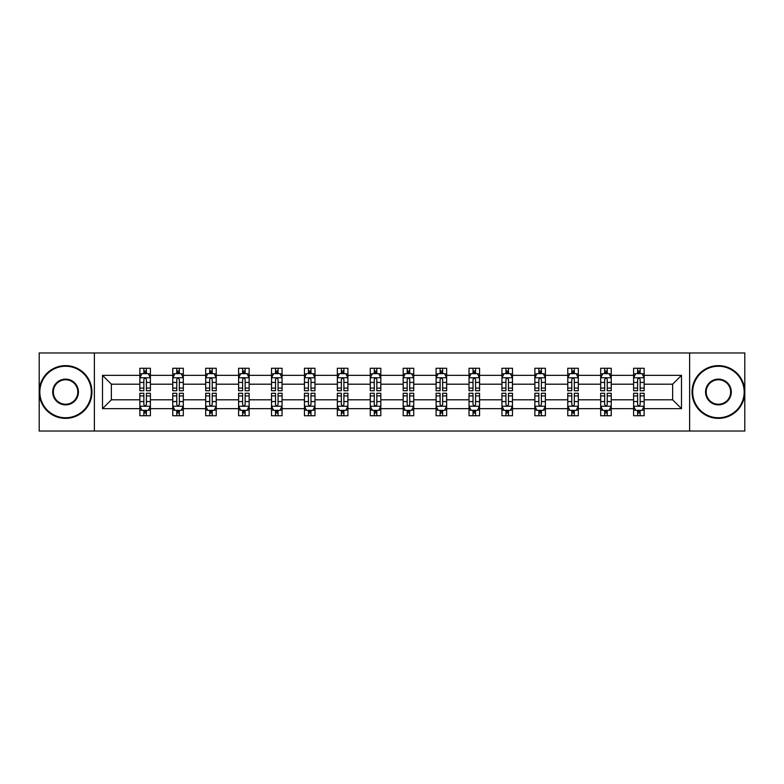 <?xml version="1.0" encoding="UTF-8"?>
<svg xmlns="http://www.w3.org/2000/svg" width="784" height="784" viewBox="0 0 784 784"><rect width="100%" height="100%" fill="white"/><g stroke="black" fill="none" stroke-linecap="round" stroke-linejoin="round"><path stroke-width="1.18" d="M689.626 431.033L744.8 431.033L744.8 352.967L689.626 352.967L689.626 431.033L94.374 431.033L94.374 352.967L39.2 352.967L39.2 431.033L94.374 431.033M644.154 408.67L644.154 399.811L672.633 399.811L681.502 408.67L644.154 408.67L644.154 415.736L640.146 415.736L640.146 410.355M689.626 352.967L94.374 352.967M633.599 408.67L611.236 408.67L611.236 399.811L633.599 399.811L633.599 415.736L644.154 415.736L644.154 410.101L642.165 410.101M611.236 408.67L611.236 415.736L607.228 415.736L607.228 410.355M600.681 408.67L578.318 408.67L578.318 399.811L600.681 399.811L600.681 415.736L611.236 415.736L611.236 410.101L609.246 410.101M578.318 408.67L578.318 415.736L574.309 415.736L574.309 410.355M567.763 408.67L545.399 408.67L545.399 399.811L567.763 399.811L567.763 415.736L578.318 415.736L578.318 410.101L576.338 410.101M545.399 408.67L545.399 415.736L541.391 415.736L541.391 410.355M534.855 408.67L512.481 408.67L512.481 399.811L534.855 399.811L534.855 415.736L545.399 415.736L545.399 410.101L543.42 410.101M512.481 408.67L512.481 415.736L508.473 415.736L508.473 410.355M501.936 408.67L479.563 408.67L479.563 399.811L501.936 399.811L501.936 415.736L512.481 415.736L512.481 410.101L510.502 410.101M479.563 408.67L479.563 415.736L475.555 415.736L475.555 410.355M469.018 408.67L446.655 408.67L446.655 399.811L469.018 399.811L469.018 415.736L479.563 415.736L479.563 410.101L477.583 410.101M446.655 408.67L446.655 415.736L442.637 415.736L442.637 410.355M436.1 408.67L413.736 408.67L413.736 399.811L436.1 399.811L436.1 415.736L446.655 415.736L446.655 410.101L444.665 410.101M413.736 408.67L413.736 415.736L409.728 415.736L409.728 410.355M403.182 408.67L380.818 408.67L380.818 399.811L403.182 399.811L403.182 415.736L413.736 415.736L413.736 410.101L411.747 410.101M380.818 408.67L380.818 415.736L376.81 415.736L376.81 410.355M370.264 408.67L347.9 408.67L347.9 399.811L370.264 399.811L370.264 415.736L380.818 415.736L380.818 410.101L378.829 410.101M347.9 408.67L347.9 415.736L343.892 415.736L343.892 410.355M337.345 408.67L314.982 408.67L314.982 399.811L337.345 399.811L337.345 415.736L347.9 415.736L347.9 410.101L345.92 410.101M314.982 408.67L314.982 415.736L310.974 415.736L310.974 410.355M304.437 408.67L282.064 408.67L282.064 399.811L304.437 399.811L304.437 415.736L314.982 415.736L314.982 410.101L313.002 410.101M282.064 408.67L282.064 415.736L278.055 415.736L278.055 410.355M271.519 408.67L249.145 408.67L249.145 399.811L271.519 399.811L271.519 415.736L282.064 415.736L282.064 410.101L280.084 410.101M249.145 408.67L249.145 415.736L245.137 415.736L245.137 410.355M238.601 408.67L216.237 408.67L216.237 399.811L238.601 399.811L238.601 415.736L249.145 415.736L249.145 410.101L247.166 410.101M216.237 408.67L216.237 415.736L212.229 415.736L212.229 410.355M205.682 408.67L183.319 408.67L183.319 399.811L205.682 399.811L205.682 415.736L216.237 415.736L216.237 410.101L214.248 410.101M183.319 408.67L183.319 415.736L179.311 415.736L179.311 410.355M172.764 408.67L150.401 408.67L150.401 399.811L172.764 399.811L172.764 415.736L183.319 415.736L183.319 410.101L181.329 410.101M150.401 408.67L150.401 415.736L146.392 415.736L146.392 410.355M139.846 408.67L102.498 408.67L102.498 375.33L139.846 375.33L139.846 384.189L111.367 384.189L111.367 399.811L139.846 399.811L139.846 415.736L150.401 415.736L150.401 410.101L148.411 410.101M141.835 373.899L139.846 373.899L139.846 368.264L139.846 375.33M143.854 373.645L143.854 368.264L139.846 368.264L150.401 368.264L150.401 375.33L172.764 375.33L172.764 368.264L183.319 368.264L183.319 375.33L205.682 375.33L205.682 368.264L216.237 368.264L216.237 375.33L238.601 375.33L238.601 368.264L249.145 368.264L249.145 375.33L271.519 375.33L271.519 368.264L282.064 368.264L282.064 375.33L304.437 375.33L304.437 368.264L314.982 368.264L314.982 375.33L337.345 375.33L337.345 368.264L347.9 368.264L347.9 375.33L370.264 375.33L370.264 368.264L380.818 368.264L380.818 375.33L403.182 375.33L403.182 368.264L413.736 368.264L413.736 375.33L436.1 375.33L436.1 368.264L446.655 368.264L446.655 375.33L469.018 375.33L469.018 368.264L479.563 368.264L479.563 375.33L501.936 375.33L501.936 368.264L512.481 368.264L512.481 375.33L534.855 375.33L534.855 368.264L545.399 368.264L545.399 375.33L567.763 375.33L567.763 368.264L578.318 368.264L578.318 375.33L600.681 375.33L600.681 368.264L611.236 368.264L611.236 375.33L633.599 375.33L633.599 368.264L644.154 368.264L644.154 375.33L681.502 375.33L681.502 408.67M633.599 375.33L633.599 384.189L611.236 384.189L611.236 375.33M600.681 375.33L600.681 384.189L578.318 384.189L578.318 375.33M567.763 375.33L567.763 384.189L545.399 384.189L545.399 375.33M534.855 375.33L534.855 384.189L512.481 384.189L512.481 375.33M501.936 375.33L501.936 384.189L479.563 384.189L479.563 375.33M469.018 375.33L469.018 384.189L446.655 384.189L446.655 375.33M436.1 375.33L436.1 384.189L413.736 384.189L413.736 375.33M403.182 375.33L403.182 384.189L380.818 384.189L380.818 375.33M370.264 375.33L370.264 384.189L347.9 384.189L347.9 375.33M337.345 375.33L337.345 384.189L314.982 384.189L314.982 375.33M304.437 375.33L304.437 384.189L282.064 384.189L282.064 375.33M271.519 375.33L271.519 384.189L249.145 384.189L249.145 375.33M238.601 375.33L238.601 384.189L216.237 384.189L216.237 375.33M205.682 375.33L205.682 384.189L183.319 384.189L183.319 375.33M172.764 375.33L172.764 384.189L150.401 384.189L150.401 375.33M102.498 375.33L111.367 384.189M672.633 399.811L672.633 384.189L644.154 384.189L644.154 375.33M637.608 373.537L640.146 373.537M604.689 373.537L607.228 373.537M571.771 373.537L574.309 373.537M538.863 373.537L541.391 373.537M505.945 373.537L508.473 373.537M473.026 373.537L475.555 373.537M440.108 373.537L442.637 373.537M407.19 373.537L409.728 373.537M374.272 373.537L376.81 373.537M341.363 373.537L343.892 373.537M308.445 373.537L310.974 373.537M275.527 373.537L278.055 373.537M242.609 373.537L245.137 373.537M209.691 373.537L212.229 373.537M176.772 373.537L179.311 373.537M143.854 373.537L146.392 373.537M143.854 410.463L146.392 410.463M176.772 410.463L179.311 410.463M209.691 410.463L212.229 410.463M242.609 410.463L245.137 410.463M275.527 410.463L278.055 410.463M308.445 410.463L310.974 410.463M341.363 410.463L343.892 410.463M374.272 410.463L376.81 410.463M407.19 410.463L409.728 410.463M440.108 410.463L442.637 410.463M473.026 410.463L475.555 410.463M505.945 410.463L508.473 410.463M538.863 410.463L541.391 410.463M571.771 410.463L574.309 410.463M604.689 410.463L607.228 410.463M637.608 410.463L640.146 410.463M111.367 399.811L102.498 408.67M681.502 375.33L672.633 384.189M146.392 371.008L143.854 371.008M139.846 388.09L139.846 390.736L143.854 390.736L143.854 388.09L139.846 388.09L139.846 384.189M150.401 384.189L150.401 390.736L146.392 390.736L146.392 379.446C145.55 377.819 144.707 377.819 143.854 379.446L143.854 388.09M148.411 373.899L150.401 373.899L150.401 368.264L146.392 368.264L146.392 373.645M150.401 377.859L148.294 373.645L141.963 373.645L139.846 377.859M143.854 412.992L146.392 412.992M150.401 395.91L150.401 393.264L146.392 393.264L146.392 395.91L150.401 395.91L150.401 399.811M139.846 399.811L139.846 393.264L143.854 393.264L143.854 404.554C144.697 406.181 145.55 406.181 146.392 404.554L146.392 395.91M141.835 410.101L139.846 410.101L139.846 415.736L143.854 415.736L143.854 410.355M139.846 406.141L141.963 410.355L148.294 410.355L150.401 406.141M65.572 366.255A25.745 25.745 0 0 0 39.837 392A25.745 25.745 0 0 0 65.572 417.745A25.745 25.745 0 0 0 91.316 392A25.745 25.745 0 0 0 65.572 366.255M65.572 418.372A26.372 26.372 0 0 1 39.2 392A26.372 26.372 0 0 1 65.572 365.628A26.372 26.372 0 0 1 91.953 392A26.372 26.372 0 0 1 65.572 418.372M65.572 379.133A12.867 12.867 0 0 1 78.449 392A12.867 12.867 0 0 1 65.572 404.867A12.867 12.867 0 0 1 52.704 392A12.867 12.867 0 0 1 65.572 379.133M65.572 404.24A12.24 12.24 0 0 0 77.812 392A12.24 12.24 0 0 0 65.572 379.76A12.24 12.24 0 0 0 53.341 392A12.24 12.24 0 0 0 65.572 404.24M718.428 366.255A25.745 25.745 0 0 0 692.684 392A25.745 25.745 0 0 0 718.428 417.745A25.745 25.745 0 0 0 744.163 392A25.745 25.745 0 0 0 718.428 366.255M718.428 418.372A26.372 26.372 0 0 1 692.047 392A26.372 26.372 0 0 1 718.428 365.628A26.372 26.372 0 0 1 744.8 392A26.372 26.372 0 0 1 718.428 418.372M718.428 379.133A12.867 12.867 0 0 1 731.296 392A12.867 12.867 0 0 1 718.428 404.867A12.867 12.867 0 0 1 705.551 392A12.867 12.867 0 0 1 718.428 379.133M718.428 404.24A12.24 12.24 0 0 0 730.659 392A12.24 12.24 0 0 0 718.428 379.76A12.24 12.24 0 0 0 706.188 392A12.24 12.24 0 0 0 718.428 404.24M179.311 371.008L176.772 371.008M174.754 373.899L172.764 373.899L172.764 368.264L176.772 368.264L176.772 373.645M172.764 388.09L172.764 390.736L176.772 390.736L176.772 388.09L172.764 388.09L172.764 384.189M183.319 384.189L183.319 390.736L179.311 390.736L179.311 379.446C178.468 377.819 177.625 377.819 176.772 379.446L176.772 388.09M181.329 373.899L183.319 373.899L183.319 368.264L179.311 368.264L179.311 373.645M183.319 377.859L181.202 373.645L174.871 373.645L172.764 377.859M212.229 371.008L209.691 371.008M207.662 373.899L205.682 373.899L205.682 368.264L209.691 368.264L209.691 373.645M205.682 388.09L205.682 390.736L209.691 390.736L209.691 388.09L205.682 388.09L205.682 384.189M216.237 384.189L216.237 390.736L212.229 390.736L212.229 379.446C211.376 377.819 210.533 377.819 209.691 379.446L209.691 388.09M214.248 373.899L216.237 373.899L216.237 368.264L212.229 368.264L212.229 373.645M216.237 377.859L214.12 373.645L207.789 373.645L205.682 377.859M176.772 412.992L179.311 412.992M183.319 395.91L183.319 393.264L179.311 393.264L179.311 395.91L183.319 395.91L183.319 399.811M172.764 399.811L172.764 393.264L176.772 393.264L176.772 404.554C177.615 406.181 178.458 406.181 179.311 404.554L179.311 395.91M174.754 410.101L172.764 410.101L172.764 415.736L176.772 415.736L176.772 410.355M172.764 406.141L174.871 410.355L181.202 410.355L183.319 406.141M209.691 412.992L212.229 412.992M216.237 395.91L216.237 393.264L212.229 393.264L212.229 395.91L216.237 395.91L216.237 399.811M205.682 399.811L205.682 393.264L209.691 393.264L209.691 404.554C210.533 406.181 211.376 406.181 212.229 404.554L212.229 395.91M207.662 410.101L205.682 410.101L205.682 415.736L209.691 415.736L209.691 410.355M205.682 406.141L207.789 410.355L214.12 410.355L216.237 406.141M245.137 371.008L242.609 371.008M240.58 373.899L238.601 373.899L238.601 368.264L242.609 368.264L242.609 373.645M238.601 388.09L238.601 390.736L242.609 390.736L242.609 388.09L238.601 388.09L238.601 384.189M249.145 384.189L249.145 390.736L245.137 390.736L245.137 379.446C244.294 377.819 243.452 377.819 242.609 379.446L242.609 388.09M247.166 373.899L249.145 373.899L249.145 368.264L245.137 368.264L245.137 373.645M249.145 377.859L247.038 373.645L240.708 373.645L238.601 377.859M242.609 412.992L245.137 412.992M249.145 395.91L249.145 393.264L245.137 393.264L245.137 395.91L249.145 395.91L249.145 399.811M238.601 399.811L238.601 393.264L242.609 393.264L242.609 404.554C243.452 406.181 244.294 406.181 245.137 404.554L245.137 395.91M240.58 410.101L238.601 410.101L238.601 415.736L242.609 415.736L242.609 410.355M238.601 406.141L240.708 410.355L247.038 410.355L249.145 406.141M278.055 371.008L275.527 371.008M273.498 373.899L271.519 373.899L271.519 368.264L275.527 368.264L275.527 373.645M271.519 388.09L271.519 390.736L275.527 390.736L275.527 388.09L271.519 388.09L271.519 384.189M282.064 384.189L282.064 390.736L278.055 390.736L278.055 379.446C277.213 377.819 276.37 377.819 275.527 379.446L275.527 388.09M280.084 373.899L282.064 373.899L282.064 368.264L278.055 368.264L278.055 373.645M282.064 377.859L279.957 373.645L273.626 373.645L271.519 377.859M275.527 412.992L278.055 412.992M282.064 395.91L282.064 393.264L278.055 393.264L278.055 395.91L282.064 395.91L282.064 399.811M271.519 399.811L271.519 393.264L275.527 393.264L275.527 404.554C276.37 406.181 277.213 406.181 278.055 404.554L278.055 395.91M273.498 410.101L271.519 410.101L271.519 415.736L275.527 415.736L275.527 410.355M271.519 406.141L273.626 410.355L279.957 410.355L282.064 406.141M310.974 371.008L308.445 371.008M306.417 373.899L304.437 373.899L304.437 368.264L308.445 368.264L308.445 373.645M304.437 388.09L304.437 390.736L308.445 390.736L308.445 388.09L304.437 388.09L304.437 384.189M314.982 384.189L314.982 390.736L310.974 390.736L310.974 379.446C310.131 377.819 309.288 377.819 308.445 379.446L308.445 388.09M313.002 373.899L314.982 373.899L314.982 368.264L310.974 368.264L310.974 373.645M314.982 377.859L312.875 373.645L306.544 373.645L304.437 377.859M308.445 412.992L310.974 412.992M314.982 395.91L314.982 393.264L310.974 393.264L310.974 395.91L314.982 395.91L314.982 399.811M304.437 399.811L304.437 393.264L308.445 393.264L308.445 404.554C309.288 406.181 310.131 406.181 310.974 404.554L310.974 395.91M306.417 410.101L304.437 410.101L304.437 415.736L308.445 415.736L308.445 410.355M304.437 406.141L306.544 410.355L312.875 410.355L314.982 406.141M343.892 371.008L341.363 371.008M339.335 373.899L337.345 373.899L337.345 368.264L341.363 368.264L341.363 373.645M337.345 388.09L337.345 390.736L341.363 390.736L341.363 388.09L337.345 388.09L337.345 384.189M347.9 384.189L347.9 390.736L343.892 390.736L343.892 379.446C343.049 377.819 342.206 377.819 341.363 379.446L341.363 388.09M345.92 373.899L347.9 373.899L347.9 368.264L343.892 368.264L343.892 373.645M347.9 377.859L345.793 373.645L339.462 373.645L337.345 377.859M341.363 412.992L343.892 412.992M347.9 395.91L347.9 393.264L343.892 393.264L343.892 395.91L347.9 395.91L347.9 399.811M337.345 399.811L337.345 393.264L341.363 393.264L341.363 404.554C342.206 406.181 343.049 406.181 343.892 404.554L343.892 395.91M339.335 410.101L337.345 410.101L337.345 415.736L341.363 415.736L341.363 410.355M337.345 406.141L339.462 410.355L345.793 410.355L347.9 406.141M376.81 371.008L374.272 371.008M372.253 373.899L370.264 373.899L370.264 368.264L374.272 368.264L374.272 373.645M370.264 388.09L370.264 390.736L374.272 390.736L374.272 388.09L370.264 388.09L370.264 384.189M380.818 384.189L380.818 390.736L376.81 390.736L376.81 379.446C375.967 377.819 375.124 377.819 374.272 379.446L374.272 388.09M378.829 373.899L380.818 373.899L380.818 368.264L376.81 368.264L376.81 373.645M380.818 377.859L378.711 373.645L372.38 373.645L370.264 377.859M374.272 412.992L376.81 412.992M380.818 395.91L380.818 393.264L376.81 393.264L376.81 395.91L380.818 395.91L380.818 399.811M370.264 399.811L370.264 393.264L374.272 393.264L374.272 404.554C375.115 406.181 375.967 406.181 376.81 404.554L376.81 395.91M372.253 410.101L370.264 410.101L370.264 415.736L374.272 415.736L374.272 410.355M370.264 406.141L372.38 410.355L378.711 410.355L380.818 406.141M409.728 371.008L407.19 371.008M405.171 373.899L403.182 373.899L403.182 368.264L407.19 368.264L407.19 373.645M403.182 388.09L403.182 390.736L407.19 390.736L407.19 388.09L403.182 388.09L403.182 384.189M413.736 384.189L413.736 390.736L409.728 390.736L409.728 379.446C408.885 377.819 408.033 377.819 407.19 379.446L407.19 388.09M411.747 373.899L413.736 373.899L413.736 368.264L409.728 368.264L409.728 373.645M413.736 377.859L411.62 373.645L405.289 373.645L403.182 377.859M407.19 412.992L409.728 412.992M413.736 395.91L413.736 393.264L409.728 393.264L409.728 395.91L413.736 395.91L413.736 399.811M403.182 399.811L403.182 393.264L407.19 393.264L407.19 404.554C408.033 406.181 408.876 406.181 409.728 404.554L409.728 395.91M405.171 410.101L403.182 410.101L403.182 415.736L407.19 415.736L407.19 410.355M403.182 406.141L405.289 410.355L411.62 410.355L413.736 406.141M442.637 371.008L440.108 371.008M438.08 373.899L436.1 373.899L436.1 368.264L440.108 368.264L440.108 373.645M436.1 388.09L436.1 390.736L440.108 390.736L440.108 388.09L436.1 388.09L436.1 384.189M446.655 384.189L446.655 390.736L442.637 390.736L442.637 379.446C441.794 377.819 440.951 377.819 440.108 379.446L440.108 388.09M444.665 373.899L446.655 373.899L446.655 368.264L442.637 368.264L442.637 373.645M446.655 377.859L444.538 373.645L438.207 373.645L436.1 377.859M440.108 412.992L442.637 412.992M446.655 395.91L446.655 393.264L442.637 393.264L442.637 395.91L446.655 395.91L446.655 399.811M436.1 399.811L436.1 393.264L440.108 393.264L440.108 404.554C440.951 406.181 441.794 406.181 442.637 404.554L442.637 395.91M438.08 410.101L436.1 410.101L436.1 415.736L440.108 415.736L440.108 410.355M436.1 406.141L438.207 410.355L444.538 410.355L446.655 406.141M475.555 371.008L473.026 371.008M470.998 373.899L469.018 373.899L469.018 368.264L473.026 368.264L473.026 373.645M469.018 388.09L469.018 390.736L473.026 390.736L473.026 388.09L469.018 388.09L469.018 384.189M479.563 384.189L479.563 390.736L475.555 390.736L475.555 379.446C474.712 377.819 473.869 377.819 473.026 379.446L473.026 388.09M477.583 373.899L479.563 373.899L479.563 368.264L475.555 368.264L475.555 373.645M479.563 377.859L477.456 373.645L471.125 373.645L469.018 377.859M473.026 412.992L475.555 412.992M479.563 395.91L479.563 393.264L475.555 393.264L475.555 395.91L479.563 395.91L479.563 399.811M469.018 399.811L469.018 393.264L473.026 393.264L473.026 404.554C473.869 406.181 474.712 406.181 475.555 404.554L475.555 395.91M470.998 410.101L469.018 410.101L469.018 415.736L473.026 415.736L473.026 410.355M469.018 406.141L471.125 410.355L477.456 410.355L479.563 406.141M508.473 371.008L505.945 371.008M503.916 373.899L501.936 373.899L501.936 368.264L505.945 368.264L505.945 373.645M501.936 388.09L501.936 390.736L505.945 390.736L505.945 388.09L501.936 388.09L501.936 384.189M512.481 384.189L512.481 390.736L508.473 390.736L508.473 379.446C507.63 377.819 506.787 377.819 505.945 379.446L505.945 388.09M510.502 373.899L512.481 373.899L512.481 368.264L508.473 368.264L508.473 373.645M512.481 377.859L510.374 373.645L504.043 373.645L501.936 377.859M505.945 412.992L508.473 412.992M512.481 395.91L512.481 393.264L508.473 393.264L508.473 395.91L512.481 395.91L512.481 399.811M501.936 399.811L501.936 393.264L505.945 393.264L505.945 404.554C506.787 406.181 507.63 406.181 508.473 404.554L508.473 395.91M503.916 410.101L501.936 410.101L501.936 415.736L505.945 415.736L505.945 410.355M501.936 406.141L504.043 410.355L510.374 410.355L512.481 406.141M541.391 371.008L538.863 371.008M536.834 373.899L534.855 373.899L534.855 368.264L538.863 368.264L538.863 373.645M534.855 388.09L534.855 390.736L538.863 390.736L538.863 388.09L534.855 388.09L534.855 384.189M545.399 384.189L545.399 390.736L541.391 390.736L541.391 379.446C540.548 377.819 539.706 377.819 538.863 379.446L538.863 388.09M543.42 373.899L545.399 373.899L545.399 368.264L541.391 368.264L541.391 373.645M545.399 377.859L543.292 373.645L536.962 373.645L534.855 377.859M538.863 412.992L541.391 412.992M545.399 395.91L545.399 393.264L541.391 393.264L541.391 395.91L545.399 395.91L545.399 399.811M534.855 399.811L534.855 393.264L538.863 393.264L538.863 404.554C539.706 406.181 540.548 406.181 541.391 404.554L541.391 395.91M536.834 410.101L534.855 410.101L534.855 415.736L538.863 415.736L538.863 410.355M534.855 406.141L536.962 410.355L543.292 410.355L545.399 406.141M574.309 371.008L571.771 371.008M569.752 373.899L567.763 373.899L567.763 368.264L571.771 368.264L571.771 373.645M567.763 388.09L567.763 390.736L571.771 390.736L571.771 388.09L567.763 388.09L567.763 384.189M578.318 384.189L578.318 390.736L574.309 390.736L574.309 379.446C573.467 377.819 572.624 377.819 571.771 379.446L571.771 388.09M576.338 373.899L578.318 373.899L578.318 368.264L574.309 368.264L574.309 373.645M578.318 377.859L576.211 373.645L569.88 373.645L567.763 377.859M571.771 412.992L574.309 412.992M578.318 395.91L578.318 393.264L574.309 393.264L574.309 395.91L578.318 395.91L578.318 399.811M567.763 399.811L567.763 393.264L571.771 393.264L571.771 404.554C572.624 406.181 573.467 406.181 574.309 404.554L574.309 395.91M569.752 410.101L567.763 410.101L567.763 415.736L571.771 415.736L571.771 410.355M567.763 406.141L569.88 410.355L576.211 410.355L578.318 406.141M607.228 371.008L604.689 371.008M602.671 373.899L600.681 373.899L600.681 368.264L604.689 368.264L604.689 373.645M600.681 388.09L600.681 390.736L604.689 390.736L604.689 388.09L600.681 388.09L600.681 384.189M611.236 384.189L611.236 390.736L607.228 390.736L607.228 379.446C606.385 377.819 605.542 377.819 604.689 379.446L604.689 388.09M609.246 373.899L611.236 373.899L611.236 368.264L607.228 368.264L607.228 373.645M611.236 377.859L609.129 373.645L602.798 373.645L600.681 377.859M604.689 412.992L607.228 412.992M611.236 395.91L611.236 393.264L607.228 393.264L607.228 395.91L611.236 395.91L611.236 399.811M600.681 399.811L600.681 393.264L604.689 393.264L604.689 404.554C605.532 406.181 606.375 406.181 607.228 404.554L607.228 395.91M602.671 410.101L600.681 410.101L600.681 415.736L604.689 415.736L604.689 410.355M600.681 406.141L602.798 410.355L609.129 410.355L611.236 406.141M640.146 371.008L637.608 371.008M635.589 373.899L633.599 373.899L633.599 368.264L637.608 368.264L637.608 373.645M633.599 388.09L633.599 390.736L637.608 390.736L637.608 388.09L633.599 388.09L633.599 384.189M644.154 384.189L644.154 390.736L640.146 390.736L640.146 379.446C639.303 377.819 638.45 377.819 637.608 379.446L637.608 388.09M642.165 373.899L644.154 373.899L644.154 368.264L640.146 368.264L640.146 373.645M644.154 377.859L642.037 373.645L635.706 373.645L633.599 377.859M637.608 412.992L640.146 412.992M644.154 395.91L644.154 393.264L640.146 393.264L640.146 395.91L644.154 395.91L644.154 399.811M633.599 399.811L633.599 393.264L637.608 393.264L637.608 404.554C638.45 406.181 639.293 406.181 640.146 404.554L640.146 395.91M635.589 410.101L633.599 410.101L633.599 415.736L637.608 415.736L637.608 410.355M633.599 406.141L635.706 410.355L642.037 410.355L644.154 406.141M150.352 377.761L139.905 377.761M150.401 388.09L146.392 388.09M143.854 382.435L139.846 382.435M150.401 382.435L146.392 382.435M146.392 372.351L143.854 372.351M139.905 406.239L150.352 406.239M139.846 395.91L143.854 395.91M146.392 401.565L150.401 401.565M139.846 401.565L143.854 401.565M143.854 411.649L146.392 411.649M183.26 377.761L172.823 377.761M183.319 388.09L179.311 388.09M176.772 382.435L172.764 382.435M183.319 382.435L179.311 382.435M179.311 372.351L176.772 372.351M216.178 377.761L205.731 377.761M216.237 388.09L212.229 388.09M209.691 382.435L205.682 382.435M216.237 382.435L212.229 382.435M212.229 372.351L209.691 372.351M172.823 406.239L183.26 406.239M172.764 395.91L176.772 395.91M179.311 401.565L183.319 401.565M172.764 401.565L176.772 401.565M176.772 411.649L179.311 411.649M205.731 406.239L216.178 406.239M205.682 395.91L209.691 395.91M212.229 401.565L216.237 401.565M205.682 401.565L209.691 401.565M209.691 411.649L212.229 411.649M249.096 377.761L238.65 377.761M249.145 388.09L245.137 388.09M242.609 382.435L238.601 382.435M249.145 382.435L245.137 382.435M245.137 372.351L242.609 372.351M238.65 406.239L249.096 406.239M238.601 395.91L242.609 395.91M245.137 401.565L249.145 401.565M238.601 401.565L242.609 401.565M242.609 411.649L245.137 411.649M282.015 377.761L271.568 377.761M282.064 388.09L278.055 388.09M275.527 382.435L271.519 382.435M282.064 382.435L278.055 382.435M278.055 372.351L275.527 372.351M271.568 406.239L282.015 406.239M271.519 395.91L275.527 395.91M278.055 401.565L282.064 401.565M271.519 401.565L275.527 401.565M275.527 411.649L278.055 411.649M314.933 377.761L304.486 377.761M314.982 388.09L310.974 388.09M308.445 382.435L304.437 382.435M314.982 382.435L310.974 382.435M310.974 372.351L308.445 372.351M304.486 406.239L314.933 406.239M304.437 395.91L308.445 395.91M310.974 401.565L314.982 401.565M304.437 401.565L308.445 401.565M308.445 411.649L310.974 411.649M347.851 377.761L337.404 377.761M347.9 388.09L343.892 388.09M341.363 382.435L337.345 382.435M347.9 382.435L343.892 382.435M343.892 372.351L341.363 372.351M337.404 406.239L347.851 406.239M337.345 395.91L341.363 395.91M343.892 401.565L347.9 401.565M337.345 401.565L341.363 401.565M341.363 411.649L343.892 411.649M380.759 377.761L370.322 377.761M380.818 388.09L376.81 388.09M374.272 382.435L370.264 382.435M380.818 382.435L376.81 382.435M376.81 372.351L374.272 372.351M370.322 406.239L380.759 406.239M370.264 395.91L374.272 395.91M376.81 401.565L380.818 401.565M370.264 401.565L374.272 401.565M374.272 411.649L376.81 411.649M413.678 377.761L403.241 377.761M413.736 388.09L409.728 388.09M407.19 382.435L403.182 382.435M413.736 382.435L409.728 382.435M409.728 372.351L407.19 372.351M403.241 406.239L413.678 406.239M403.182 395.91L407.19 395.91M409.728 401.565L413.736 401.565M403.182 401.565L407.19 401.565M407.19 411.649L409.728 411.649M446.596 377.761L436.149 377.761M446.655 388.09L442.637 388.09M440.108 382.435L436.1 382.435M446.655 382.435L442.637 382.435M442.637 372.351L440.108 372.351M436.149 406.239L446.596 406.239M436.1 395.91L440.108 395.91M442.637 401.565L446.655 401.565M436.1 401.565L440.108 401.565M440.108 411.649L442.637 411.649M479.514 377.761L469.067 377.761M479.563 388.09L475.555 388.09M473.026 382.435L469.018 382.435M479.563 382.435L475.555 382.435M475.555 372.351L473.026 372.351M469.067 406.239L479.514 406.239M469.018 395.91L473.026 395.91M475.555 401.565L479.563 401.565M469.018 401.565L473.026 401.565M473.026 411.649L475.555 411.649M512.432 377.761L501.985 377.761M512.481 388.09L508.473 388.09M505.945 382.435L501.936 382.435M512.481 382.435L508.473 382.435M508.473 372.351L505.945 372.351M501.985 406.239L512.432 406.239M501.936 395.91L505.945 395.91M508.473 401.565L512.481 401.565M501.936 401.565L505.945 401.565M505.945 411.649L508.473 411.649M545.35 377.761L534.904 377.761M545.399 388.09L541.391 388.09M538.863 382.435L534.855 382.435M545.399 382.435L541.391 382.435M541.391 372.351L538.863 372.351M534.904 406.239L545.35 406.239M534.855 395.91L538.863 395.91M541.391 401.565L545.399 401.565M534.855 401.565L538.863 401.565M538.863 411.649L541.391 411.649M578.269 377.761L567.822 377.761M578.318 388.09L574.309 388.09M571.771 382.435L567.763 382.435M578.318 382.435L574.309 382.435M574.309 372.351L571.771 372.351M567.822 406.239L578.269 406.239M567.763 395.91L571.771 395.91M574.309 401.565L578.318 401.565M567.763 401.565L571.771 401.565M571.771 411.649L574.309 411.649M611.177 377.761L600.74 377.761M611.236 388.09L607.228 388.09M604.689 382.435L600.681 382.435M611.236 382.435L607.228 382.435M607.228 372.351L604.689 372.351M600.74 406.239L611.177 406.239M600.681 395.91L604.689 395.91M607.228 401.565L611.236 401.565M600.681 401.565L604.689 401.565M604.689 411.649L607.228 411.649M644.095 377.761L633.648 377.761M644.154 388.09L640.146 388.09M637.608 382.435L633.599 382.435M644.154 382.435L640.146 382.435M640.146 372.351L637.608 372.351M633.648 406.239L644.095 406.239M633.599 395.91L637.608 395.91M640.146 401.565L644.154 401.565M633.599 401.565L637.608 401.565M637.608 411.649L640.146 411.649"/></g></svg>
